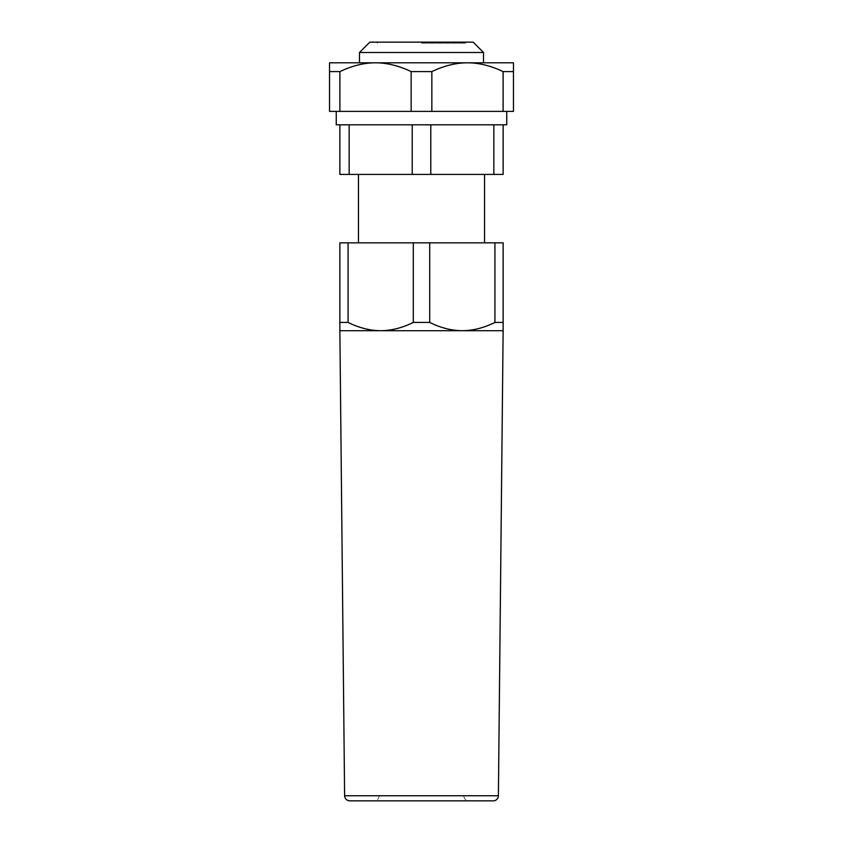 <?xml version="1.0" encoding="UTF-8"?>
<svg xmlns="http://www.w3.org/2000/svg" width="843" height="843" viewBox="0 0 843 843"><rect width="100%" height="100%" fill="white"/><g stroke="black" fill="none" stroke-linecap="round" stroke-linejoin="round"><path stroke-width="0.63" stroke-dasharray="4.21 3.16" d="M513.461 62.814L329.539 62.814L329.539 71.602L339.887 71.602C352.205 65.733 364.081 62.803 375.514 62.814C386.958 62.803 398.834 65.733 411.152 71.602L431.848 71.602C444.166 65.733 456.042 62.803 467.486 62.814C478.919 62.803 490.795 65.733 503.113 71.602L513.461 71.602L513.461 62.814M359.497 62.814L483.503 62.814L359.497 62.814M483.503 52.487L359.497 52.487M463.787 795.76L379.213 795.76L463.787 795.76A5.163 5.163 90 0 0 468.95 800.85L374.05 800.85L468.95 800.85M421.5 43.183L465.42 43.183L421.5 43.183M339.866 322.426L339.866 242.858L503.134 242.858L503.134 322.426L494.925 322.426C483.893 327.885 473.028 330.635 462.312 330.698L339.866 330.698L339.866 322.426L348.075 322.426C359.107 327.885 369.972 330.635 380.688 330.698C391.394 330.635 402.269 327.885 413.291 322.426L429.709 322.426C440.731 327.885 451.606 330.635 462.312 330.698L503.134 330.698L503.134 322.426M358.465 242.858L484.535 242.858L358.465 242.858M493.229 800.85L349.771 800.85M348.075 242.858L348.075 322.426M413.291 242.858L413.291 322.426M429.709 242.858L429.709 322.426M494.925 242.858L494.925 322.426M513.461 71.602L513.461 111.381L329.539 111.381L329.539 71.602M421.5 111.381L336.252 111.381L421.5 111.381M503.113 111.381L503.113 71.602M431.848 111.381L431.848 71.602M411.152 111.381L411.152 71.602M339.887 111.381L339.887 71.602M506.748 124.817L336.252 124.817M349.16 174.417L339.866 174.417L339.866 124.817L359.413 124.817L349.16 124.817L349.16 174.417L412.216 174.417L412.216 124.817L441.037 124.817L430.784 124.817L430.784 174.417L493.84 174.417L493.84 124.817L503.134 124.817L503.134 174.417L493.84 174.417M493.84 124.817L503.134 124.817M339.866 124.817L349.16 124.817M412.216 124.817L430.784 124.817M358.465 174.417L484.535 174.417L358.465 174.417M369.835 42.15L473.165 42.15M421.5 42.15L376.547 42.15L421.5 42.15M412.216 174.417L430.784 174.417M344.608 795.739L498.392 795.739M379.213 795.76C378.865 798.858 377.148 800.555 374.05 800.85M465.42 43.183L466.453 42.15M377.58 43.183L376.547 42.15"/><path stroke-width="1.26" d="M375.514 62.814L513.461 62.814L513.461 71.602L503.113 71.602C490.795 65.733 478.919 62.803 467.486 62.814C456.042 62.803 444.166 65.733 431.848 71.602L411.152 71.602C398.834 65.733 386.958 62.803 375.514 62.814C364.081 62.803 352.205 65.733 339.887 71.602L329.539 71.602L329.539 62.814L375.514 62.814M359.497 62.814L359.497 52.487L483.503 52.487L473.165 42.15L369.835 42.15L359.497 52.487M344.608 795.739C344.935 798.848 346.663 800.555 349.771 800.85L493.229 800.85A5.163 5.163 90 0 0 498.392 795.739L344.608 795.739L339.866 330.698L339.866 242.858L494.925 242.858L494.925 322.426L503.134 322.426L503.134 330.698L462.312 330.698C473.028 330.635 483.893 327.885 494.925 322.426M503.134 322.426L503.134 242.858L494.925 242.858M339.866 322.426L348.075 322.426C359.107 327.885 369.972 330.635 380.688 330.698L462.312 330.698C451.606 330.635 440.731 327.885 429.709 322.426L413.291 322.426C402.269 327.885 391.394 330.635 380.688 330.698L339.866 330.698M348.075 242.858L348.075 322.426M413.291 242.858L413.291 322.426M429.709 242.858L429.709 322.426M513.461 71.602L513.461 111.381L431.848 111.381L431.848 71.602M329.539 71.602L329.539 111.381L431.848 111.381M503.113 111.381L503.113 71.602M411.152 111.381L411.152 71.602M339.887 111.381L339.887 71.602M430.784 124.817L493.84 124.817L493.84 174.417L430.784 174.417L430.784 124.817L412.216 124.817L412.216 174.417L349.16 174.417L349.16 124.817L339.866 124.817L339.866 174.417L349.16 174.417M493.84 174.417L503.134 174.417L503.134 124.817L506.748 124.817L506.748 111.381M336.252 111.381L336.252 124.817L339.866 124.817M349.16 124.817L412.216 124.817M503.134 124.817L493.84 124.817M358.465 242.858L358.465 174.417M430.784 174.417L412.216 174.417M483.503 52.487L483.503 62.814M498.392 795.739L503.134 330.698M484.535 174.417L484.535 242.858"/></g></svg>
